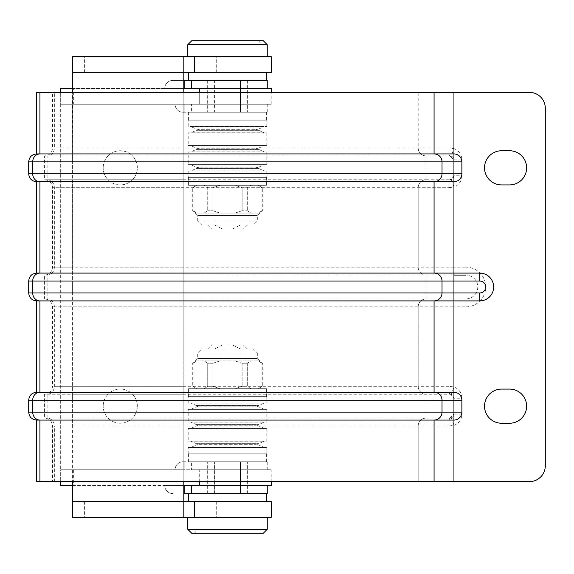 <?xml version="1.0" encoding="UTF-8"?>
<svg xmlns="http://www.w3.org/2000/svg" width="574" height="574" viewBox="0 0 574 574"><rect width="100%" height="100%" fill="white"/><g stroke="black" fill="none" stroke-linecap="round" stroke-linejoin="round"><path stroke-width="0.43" stroke-dasharray="2.87 2.15" d="M184.182 485.611L164.752 485.611L184.182 485.611L184.182 493.561L267.24 493.561M183.823 493.561L184.182 493.561M271.215 485.611L60.679 485.611M72.597 485.611L183.823 485.611L183.823 469.726L271.215 469.726L60.679 469.726L183.823 469.726L183.823 88.389L271.215 88.389M191.407 485.611L267.24 485.611L191.407 485.611L191.407 493.561M184.182 469.726L175.084 469.726L184.182 469.726L184.182 461.783L267.24 461.783L183.027 461.783L184.182 461.783L184.182 469.726M191.407 469.726L267.24 469.726L191.407 469.726L191.407 461.783L191.407 469.726M199.709 481.643L199.709 469.726M60.679 104.274L183.823 104.274L60.679 104.274L60.679 469.726L60.679 92.357L60.679 104.274L199.709 104.274L183.823 104.274L183.823 88.389L73.673 88.389L73.673 104.274M103.184 167.83A17.084 17.084 0 0 1 120.267 150.754A17.084 17.084 0 0 1 137.344 167.83A17.084 17.084 0 0 1 120.267 184.914A17.084 17.084 0 0 1 103.184 167.83A17.084 17.084 0 0 0 120.267 184.914A17.084 17.084 0 0 0 137.344 167.83A17.084 17.084 0 0 0 120.267 150.754A17.084 17.084 0 0 0 103.184 167.83M103.184 406.17A17.084 17.084 0 0 1 120.267 389.086A17.084 17.084 0 0 1 137.344 406.17A17.084 17.084 0 0 1 120.267 423.246A17.084 17.084 0 0 1 103.184 406.17A17.084 17.084 0 0 0 120.267 423.246A17.084 17.084 0 0 0 137.344 406.17A17.084 17.084 0 0 0 120.267 389.086A17.084 17.084 0 0 0 103.184 406.17M183.823 104.274L183.823 469.726L60.679 469.726L60.679 481.643L60.679 469.726M183.823 485.611L183.823 469.726M60.679 88.389L183.823 88.389M72.597 88.389L73.673 88.389M184.182 88.389L164.752 88.389L184.182 88.389L184.182 80.439L172.702 80.439A7.943 7.943 0 0 0 164.752 88.389A7.943 7.943 0 0 1 172.702 80.439L183.823 80.439M191.407 88.389L267.24 88.389L191.407 88.389M199.709 104.274L199.709 88.389L199.709 104.274L271.215 104.274L199.709 104.274L199.709 92.357M184.182 104.274L175.084 104.274L184.182 104.274L184.182 112.217L267.24 112.217L183.027 112.217L184.182 112.217L184.182 104.274M191.407 104.274L267.24 104.274L191.407 104.274L191.407 112.217L191.407 104.274M184.182 80.439L267.24 80.439M183.027 112.217A7.943 7.943 0 0 1 175.084 104.274A7.943 7.943 0 0 0 183.027 112.217M183.027 461.783A7.943 7.943 0 0 0 175.084 469.726A7.943 7.943 0 0 1 183.027 461.783M164.752 485.611A7.943 7.943 0 0 0 172.702 493.561A7.943 7.943 0 0 1 164.752 485.611M451.286 179.518L453.941 187.009A11.918 11.918 0 0 0 461.883 175.773L453.941 175.773A3.975 3.975 0 0 1 451.286 179.518L449.966 179.748L453.941 175.773L453.941 159.888L449.966 155.913L426.13 155.913A7.943 7.943 0 0 1 418.188 147.97L52.535 147.97L183.823 147.97L183.823 155.913L44.593 155.913L426.13 155.913A7.943 7.943 0 0 1 418.188 147.97L418.188 92.357L52.535 92.357L72.597 92.357L72.396 179.748L44.593 179.748L426.13 179.748L426.13 155.913A7.943 7.943 0 0 1 418.188 147.97L418.188 92.357L529.407 92.357A15.893 15.893 0 0 1 545.3 108.249L545.3 465.751A15.893 15.893 0 0 1 529.407 481.643L36.643 481.643M426.13 179.748A7.943 7.943 0 0 0 418.188 187.691L418.188 267.14L52.535 267.14L72.396 267.14L72.396 179.748L183.823 179.748L183.823 187.691L52.535 187.691L418.188 187.691A7.943 7.943 0 0 1 426.13 179.748A7.943 7.943 0 0 0 418.188 187.691L448.832 187.691A7.943 1.134 -90 0 1 449.966 179.748L426.13 179.748L426.13 155.913M183.823 179.748L183.823 155.913M183.823 187.691L183.823 306.86L52.535 306.86L453.941 306.86L453.941 386.991A11.918 11.918 0 0 1 461.883 398.227L453.941 398.227L453.941 414.112L449.966 418.087L426.13 418.087L426.13 394.252L426.13 418.087A7.943 7.943 0 0 0 418.188 426.03A7.943 7.943 0 0 1 426.13 418.087L44.593 418.087L44.593 394.252L449.966 394.252L453.941 398.227A3.975 3.975 0 0 0 451.286 394.481L453.941 386.991L448.832 386.309A7.943 1.134 -90 0 0 449.966 394.252L451.286 394.481M451.286 417.858L449.966 418.087A7.943 1.134 90 0 0 448.832 426.03L453.941 425.348L451.286 417.858A3.975 3.975 0 0 0 453.941 414.112A3.975 3.975 0 0 1 451.286 417.858M183.823 418.087L44.593 418.087C49.414 418.561 52.062 421.208 52.535 426.03L54.358 426.03A7.943 7.218 90 0 0 47.14 418.087L47.14 394.252A7.943 7.218 -90 0 0 54.358 386.309L183.823 386.309L183.823 481.643M183.823 275.082L426.13 275.082L426.13 298.918A7.943 7.943 0 0 0 418.188 306.86A7.943 7.943 0 0 1 426.13 298.918L465.851 298.918A11.918 11.918 0 0 0 477.769 287A11.918 11.918 0 0 0 465.851 275.082L465.851 267.14L453.941 267.14L453.941 275.082L426.13 275.082L426.13 298.918L44.593 298.918L44.593 275.082C49.414 274.609 52.062 271.961 52.535 267.14L52.535 187.691C52.062 182.869 49.414 180.222 44.593 179.748L44.593 155.913C49.414 155.439 52.062 152.792 52.535 147.97L52.535 92.357M418.188 187.691L418.188 267.14A7.943 7.943 0 0 0 426.13 275.082A7.943 7.943 0 0 1 418.188 267.14A7.943 7.943 0 0 0 426.13 275.082M183.823 298.918L44.593 298.918C49.414 299.391 52.062 302.039 52.535 306.86L52.535 386.309C52.062 391.131 49.414 393.778 44.593 394.252L72.396 394.252L72.396 426.03L52.535 426.03L52.535 481.643M451.286 156.142A3.975 3.975 0 0 1 453.941 159.888L461.883 159.888A11.918 11.918 0 0 0 453.941 148.652L451.286 156.142L449.966 155.913A7.943 1.134 90 0 1 448.832 147.97L418.188 147.97M453.941 92.357L453.941 148.652L448.832 147.97M36.643 420.075L183.823 420.075L183.823 412.125L28.7 412.125M442.023 412.125A7.943 7.943 0 0 1 434.073 420.075A7.943 7.943 0 0 0 442.023 412.125L442.023 400.207A7.943 7.943 0 0 0 434.073 392.264M36.643 392.264L72.396 392.264L72.396 400.207L183.823 400.207L183.823 392.264L72.396 392.264L72.396 292.955L28.7 292.955M36.643 300.905L183.823 300.905L183.823 292.955L72.396 292.955L72.396 281.045L183.823 281.045L183.823 273.095L72.396 273.095L72.396 281.045L28.7 281.045M442.023 292.955A7.943 7.943 0 0 1 434.073 300.905A7.943 7.943 0 0 0 442.023 292.955L442.023 281.045A7.943 7.943 0 0 0 434.073 273.095M36.643 273.095L72.396 273.095L72.396 173.793L28.7 173.793M36.643 181.736L183.823 181.736L183.823 173.793L72.396 173.793L72.396 161.875L183.823 161.875L183.823 153.925L72.396 153.925L72.396 161.875L28.7 161.875M442.023 173.793A7.943 7.943 0 0 1 434.073 181.736A7.943 7.943 0 0 0 442.023 173.793L442.023 161.875A7.943 7.943 0 0 0 434.073 153.925M36.643 153.925L72.396 153.925L72.396 92.357L36.643 92.357M183.823 92.357L183.823 147.97M183.823 306.86L183.823 386.309M183.823 420.075L183.823 501.504L72.597 501.504L271.215 501.504M183.823 400.207L183.823 412.125M183.823 300.905L183.823 392.264M183.823 281.045L183.823 292.955M183.823 181.736L183.823 273.095M183.823 161.875L183.823 173.793M271.215 72.496L72.597 72.496L183.823 72.496L183.823 153.925M54.358 481.643L54.358 426.03L418.188 426.03L418.188 481.643L418.188 426.03L448.832 426.03M448.832 187.691L453.941 187.009L453.941 267.14L418.188 267.14M72.597 481.643L72.597 517.389L271.215 517.389M267.24 517.389L187.791 517.389L267.24 517.389M214.611 493.561L214.611 461.783L207.659 461.783L214.611 461.783L214.611 493.561L207.659 493.561L240.427 493.561L214.611 493.561M232.477 344.996L222.554 344.996L214.611 348.97L222.554 344.996L211.627 344.996L232.477 344.996L240.427 348.97L207.659 348.97L247.38 348.97L240.427 348.97L232.477 344.996L243.405 344.996L232.477 344.996M249.877 348.97L205.155 348.97L249.877 348.97M242.149 363.263L247.308 363.263L247.315 386.309L242.149 386.309L247.315 386.309L247.315 363.263L250.91 360.881L220.086 360.881L258.343 360.881L250.91 360.881L247.315 363.263L242.149 363.263L234.953 360.881L242.149 363.263L242.149 386.309L242.149 363.263M261.945 363.263L258.343 360.881L261.945 363.263L261.945 386.309L262.741 385.642L261.945 386.309L261.945 363.263M212.882 363.263L207.723 363.263L207.723 386.309L207.723 363.263L212.882 363.263L220.086 360.881L204.122 360.881L220.086 360.881L212.882 363.263L212.882 386.309L207.723 386.309L212.882 386.309L220.086 388.691L234.953 388.691L242.149 386.309L234.953 388.691L250.91 388.691L247.315 386.309L250.91 388.691L258.343 388.691L261.945 386.309L258.343 388.691L220.086 388.691L212.882 386.309L212.882 363.263M204.122 360.881L207.723 363.263L204.122 360.881L196.688 360.881L211.469 360.881M220.086 388.691L204.122 388.691L207.723 386.309L204.122 388.691L196.688 388.691L193.086 386.309L196.688 388.691L220.086 388.691M193.086 363.263L196.688 360.881L192.29 363.938L193.086 363.263L193.086 386.309L192.29 385.642L193.086 386.309L193.086 363.263M196.688 388.691L195.339 388.691L196.688 388.691M188.588 388.691L266.444 388.691L188.588 388.691L188.588 396.634L266.444 396.634L188.588 396.634M266.845 402.991L188.193 402.991L266.845 402.991L266.845 396.634L188.193 396.634L266.845 396.634M190.575 402.991L264.463 402.991M188.193 409.348L266.845 409.348L188.193 409.348L188.193 422.055L266.845 422.055L188.193 422.055M264.463 409.348L190.575 409.348M190.575 422.055L264.463 422.055M188.193 428.412L266.845 428.412L188.193 428.412L188.193 441.126L266.845 441.126L188.193 441.126M264.463 428.412L190.575 428.412M190.575 441.126L264.463 441.126M188.193 447.483L266.845 447.483L188.193 447.483L188.193 453.833L266.845 453.833L188.193 453.833M264.463 447.483L190.575 447.483M188.588 453.833L266.444 453.833L188.588 453.833L188.588 461.783L266.444 461.783L188.588 461.783M214.611 461.783L247.38 461.783L214.611 461.783M188.588 493.561L266.444 493.561L188.588 493.561M240.427 493.561L247.38 493.561L240.427 493.561L240.427 461.783L240.427 493.561M191.766 533.282L263.265 533.282M214.611 225.03L222.554 229.004L214.611 225.03L207.659 225.03L240.427 225.03L214.611 225.03M222.554 229.004L211.627 229.004L222.554 229.004M232.477 229.004L240.427 225.03L232.477 229.004L243.405 229.004L232.477 229.004M263.265 40.718L191.766 40.718M266.444 80.439L188.588 80.439L266.444 80.439M214.611 80.439L240.427 80.439L207.659 80.439L214.611 80.439L214.611 112.217L207.659 112.217L247.38 112.217L214.611 112.217L214.611 80.439M240.427 80.439L247.38 80.439L240.427 80.439L240.427 112.217L240.427 80.439M266.444 112.217L188.588 112.217L266.444 112.217L266.444 120.167L188.588 120.167L266.444 120.167M188.193 120.167L266.845 120.167L188.193 120.167L188.193 126.517L266.845 126.517L188.193 126.517M190.575 126.517L264.463 126.517M188.193 132.874L266.845 132.874L188.193 132.874L188.193 145.588L266.845 145.588L188.193 145.588M264.463 132.874L190.575 132.874M190.575 145.588L264.463 145.588M188.193 151.945L266.845 151.945L188.193 151.945L188.193 164.652L266.845 164.652L188.193 164.652M264.463 151.945L190.575 151.945M190.575 164.652L264.463 164.652M266.845 177.366L188.193 177.366L266.845 177.366L266.845 171.009L188.193 171.009L266.845 171.009M266.444 177.366L188.588 177.366L266.444 177.366L266.444 185.309L188.588 185.309L266.444 185.309M264.463 171.009L190.575 171.009M250.91 185.309L234.953 185.309L258.343 185.309L250.91 185.309L247.315 187.691L247.315 210.737L247.315 187.691L242.149 187.691L234.953 185.309L220.086 185.309L234.953 185.309L242.149 187.691L247.308 187.691L250.91 185.309M258.343 185.309L259.692 185.309L258.343 185.309L262.741 188.358L258.343 185.309M204.122 185.309L220.086 185.309L196.688 185.309L204.122 185.309L207.723 187.691L212.882 187.691L207.723 187.691L207.723 210.737L207.723 187.691L204.122 185.309M196.688 185.309L195.339 185.309L196.688 185.309L192.29 188.358L193.086 187.691L193.086 210.737L196.688 213.119L204.122 213.119L207.723 210.737L204.122 213.119L196.688 213.119L192.29 210.062L193.086 210.737L193.086 187.691L196.688 185.309M261.945 210.737L258.343 213.119L250.91 213.119L247.308 210.737L250.91 213.119L258.343 213.119L261.945 210.737L261.945 187.691L261.945 210.737M242.149 210.737L234.953 213.119L220.086 213.119L250.91 213.119L234.953 213.119L242.149 210.737L247.308 210.737L242.149 210.737L242.149 187.691L242.149 210.737M212.882 210.737L220.086 213.119L204.122 213.119L220.086 213.119L212.882 210.737L207.723 210.737L212.882 210.737L212.882 187.691L212.882 210.737M220.086 185.309L212.882 187.691L220.086 185.309M258.343 213.119L259.692 213.119L258.343 213.119M196.688 213.119L195.339 213.119L196.688 213.119M205.155 225.03L249.877 225.03L205.155 225.03M240.427 225.03L247.38 225.03L240.427 225.03M266.444 72.496L188.588 72.496L266.444 72.496M183.823 394.252L72.396 394.252L72.396 267.14L183.823 267.14M72.597 92.357L72.597 56.611L271.215 56.611M188.588 501.504L266.444 501.504L188.588 501.504M267.24 56.611L187.791 56.611L267.24 56.611M448.832 386.309L418.188 386.309L418.188 306.86L418.188 386.309A7.943 7.943 0 0 0 426.13 394.252A7.943 7.943 0 0 1 418.188 386.309L54.358 386.309L54.358 306.86A7.943 7.218 90 0 0 47.14 298.918L47.14 275.082A7.943 7.218 -90 0 0 54.358 267.14L54.358 187.691A7.943 7.218 -90 0 0 47.14 179.748L47.14 155.913A7.943 7.218 90 0 0 54.358 147.97L54.358 92.357M509.547 184.914L501.604 184.914A17.084 17.084 0 0 1 484.521 167.83A17.084 17.084 0 0 1 501.604 150.754L509.547 150.754A17.084 17.084 0 0 1 526.631 167.83A17.084 17.084 0 0 1 509.547 184.914M509.547 423.246L501.604 423.246A17.084 17.084 0 0 1 484.521 406.17A17.084 17.084 0 0 1 501.604 389.086L509.547 389.086A17.084 17.084 0 0 1 526.631 406.17A17.084 17.084 0 0 1 509.547 423.246M258.343 360.881L259.692 360.881L258.343 360.881M196.688 360.881L195.339 360.881L196.688 360.881M187.791 529.307L267.24 529.307M195.339 388.691L192.29 385.642L192.29 363.938L197.729 358.499L197.729 352.938L201.696 348.97L253.335 348.97L257.31 352.938L197.729 352.938L257.31 352.938L257.31 358.499L197.729 358.499L257.31 358.499L262.741 363.938L262.741 385.642L259.692 388.691M266.444 388.691L266.444 396.634M199.314 406.17L255.724 406.17L199.314 406.17L196.365 405.531L190.905 403.063L264.133 403.063L258.666 405.531L255.724 406.17L258.666 406.801L264.133 409.276L190.905 409.276L196.365 406.801L199.314 406.17M188.193 402.991L188.193 396.634M199.314 425.234L255.724 425.234L199.314 425.234L196.365 424.602L190.905 422.127L264.133 422.127L258.666 424.602L255.724 425.234L258.666 425.872L264.133 428.34L190.905 428.34L196.365 425.872L199.314 425.234M266.845 422.055L266.845 409.348M199.314 444.305L255.724 444.305L199.314 444.305L196.365 443.666L190.905 441.198L264.133 441.198L258.666 443.666L255.724 444.305L258.666 444.936L264.133 447.411L190.905 447.411L196.365 444.936L199.314 444.305M266.845 441.126L266.845 428.412M266.845 447.483L266.845 453.833M266.444 453.833L266.444 461.783M267.24 44.693L187.791 44.693M188.588 120.167L188.588 112.217M266.845 126.517L266.845 120.167M258.666 129.064L264.133 126.589L190.905 126.589L196.365 129.064L199.314 129.695L255.724 129.695L199.314 129.695L196.365 130.334L190.905 132.802L264.133 132.802L258.666 130.334L255.724 129.695L258.666 129.064L196.365 129.064L258.666 129.064M266.845 132.874L266.845 145.588M258.666 148.128L264.133 145.66L190.905 145.66L196.365 148.128L199.314 148.766L255.724 148.766L199.314 148.766L196.365 149.398L190.905 151.873L264.133 151.873L258.666 149.398L255.724 148.766L258.666 148.128L196.365 148.128L258.666 148.128M266.845 151.945L266.845 164.652M258.666 167.199L264.133 164.724L190.905 164.724L196.365 167.199L199.314 167.83L255.724 167.83L199.314 167.83L196.365 168.469L190.905 170.937L264.133 170.937L258.666 168.469L255.724 167.83L258.666 167.199L196.365 167.199L258.666 167.199M188.193 171.009L188.193 177.366M188.588 185.309L188.588 177.366M259.692 185.309L262.741 188.358L262.741 210.062L257.31 215.501L257.31 221.062L253.335 225.03L201.696 225.03L197.729 221.062L257.31 221.062L197.729 221.062L197.729 215.501L257.31 215.501L197.729 215.501L192.29 210.062L192.29 188.358L195.339 185.309M73.673 469.726L73.673 485.611M418.188 426.03A7.943 7.943 0 0 1 426.13 418.087M183.823 426.03L72.396 426.03L72.396 481.643L72.396 400.207L28.7 400.207M453.941 275.082L453.941 306.86L465.851 306.86L465.851 298.918M465.851 306.86A19.86 19.86 0 0 0 485.719 287A19.86 19.86 0 0 0 465.851 267.14M418.188 306.86A7.943 7.943 0 0 1 426.13 298.918M453.941 414.112L461.883 414.112A11.918 11.918 0 0 1 453.941 425.348L453.941 481.643M461.883 173.793L461.883 161.875M461.883 412.125L461.883 400.207M216.276 72.496L216.276 56.611M84.4 72.496L84.4 56.611M72.597 72.496L72.597 56.611M216.276 501.504L216.276 517.389M84.4 501.504L84.4 517.389M72.597 501.504L72.597 517.389M418.188 386.309A7.943 7.943 0 0 0 426.13 394.252M196.365 405.531L258.666 405.531L196.365 405.531M258.666 406.801L196.365 406.801L258.666 406.801M196.365 424.602L258.666 424.602L196.365 424.602M258.666 425.872L196.365 425.872L258.666 425.872M196.365 443.666L258.666 443.666L196.365 443.666M258.666 444.936L196.365 444.936L258.666 444.936M196.559 533.282L193.115 529.307M258.666 130.334L196.365 130.334L258.666 130.334M258.666 149.398L196.365 149.398L258.666 149.398M258.666 168.469L196.365 168.469L258.666 168.469M258.479 40.718L261.916 44.693M271.215 481.643L271.215 469.726M271.215 104.274L271.215 92.357M267.24 104.274L267.24 112.217M267.24 469.726L267.24 461.783M207.659 493.561L207.659 461.783M207.659 348.97L211.627 344.996M207.659 225.03L211.627 229.004M247.38 80.439L247.38 112.217M207.659 80.439L207.659 112.217M247.38 348.97L243.405 344.996M247.38 493.561L247.38 461.783M247.38 225.03L243.405 229.004M253.335 348.97L201.696 348.97M250.91 360.881L243.563 360.881M204.122 213.119L211.469 213.119M250.91 213.119L243.563 213.119M201.696 225.03L253.335 225.03"/><path stroke-width="0.86" d="M267.24 485.611L267.24 493.561L191.407 493.561L191.407 485.611M184.182 485.611L184.182 493.561L191.407 493.561M184.182 493.561L183.823 493.561M183.823 485.611L271.215 485.611L271.215 481.643M60.679 485.611L60.679 481.643L60.679 485.611L72.597 485.611M199.709 485.611L199.709 481.643M60.679 88.389L60.679 92.357L60.679 88.389L72.597 88.389M271.215 92.357L271.215 88.389L183.823 88.389M199.709 92.357L199.709 88.389M183.823 80.439L191.407 80.439L191.407 88.389L191.407 80.439L267.24 80.439L267.24 88.389M453.941 275.082L465.851 275.082M453.941 481.643L529.407 481.643A15.893 15.893 0 0 0 545.3 465.751L545.3 108.249A15.893 15.893 0 0 0 529.407 92.357L434.073 92.357L434.073 153.925L36.643 153.925L36.643 92.357L434.073 92.357L434.073 153.925A7.943 7.943 0 0 1 442.023 161.875L442.023 173.793A7.943 7.943 0 0 1 434.073 181.736L434.073 273.095A7.943 7.943 0 0 1 442.023 281.045L442.023 292.955A7.943 7.943 0 0 1 434.073 300.905L434.073 392.264A7.943 7.943 0 0 1 442.023 400.207L442.023 412.125A7.943 7.943 0 0 1 434.073 420.075L36.643 420.075C31.821 419.594 29.174 416.946 28.7 412.125L453.941 412.125L453.941 481.643L36.643 481.643L36.643 420.075M434.073 420.075L434.073 481.643L434.073 420.075L453.941 420.075A7.943 7.943 0 0 0 461.883 412.125L461.883 400.207L453.941 400.207L453.941 412.125L461.883 412.125L461.883 414.112M434.073 300.905L453.941 300.905L453.941 400.207L442.023 400.207A7.943 7.943 0 0 0 434.073 392.264L39.929 392.264L39.929 300.905A7.943 7.218 -90 0 1 32.711 292.955L28.7 292.955C29.174 297.784 31.821 300.432 36.643 300.905L434.073 300.905L434.073 392.264L453.941 392.264A7.943 7.943 0 0 1 461.883 400.207L461.883 398.227M442.023 400.207L32.711 400.207A7.943 7.218 90 0 1 39.929 392.264L36.643 392.264L36.643 300.905M36.643 273.095L39.929 273.095L39.929 181.736L434.073 181.736L434.073 273.095L39.929 273.095A7.943 7.218 90 0 0 32.711 281.045L32.711 292.955L453.941 292.955L453.941 300.905L479.756 300.905L479.756 292.955A5.955 5.955 0 0 0 485.719 287A5.955 5.955 0 0 0 479.756 281.045L28.7 281.045C29.174 276.216 31.821 273.568 36.643 273.095L36.643 181.736L39.929 181.736A7.943 7.218 -90 0 1 32.711 173.793L453.941 173.793L453.941 273.095L479.756 273.095A13.905 13.905 0 0 1 493.662 287A13.905 13.905 0 0 1 479.756 300.905M442.023 281.045A7.943 7.943 0 0 0 434.073 273.095L453.941 273.095L453.941 292.955L479.756 292.955M434.073 181.736L453.941 181.736A7.943 7.943 0 0 0 461.883 173.793L453.941 173.793L453.941 161.875L28.7 161.875C29.174 157.054 31.821 154.406 36.643 153.925M442.023 161.875A7.943 7.943 0 0 0 434.073 153.925L453.941 153.925A7.943 7.943 0 0 1 461.883 161.875L461.883 175.773M183.823 72.496L271.215 72.496L271.215 56.611L183.823 56.611L183.823 72.496L72.597 72.496L72.597 56.611L183.823 56.611L183.823 92.357M72.597 517.389L72.597 501.504L183.823 501.504L183.823 517.389L72.597 517.389M72.597 72.496L72.597 92.357M72.597 481.643L72.597 501.504M183.823 481.643L183.823 517.389L271.215 517.389L271.215 501.504L194.306 501.504L194.306 517.389M263.265 533.282L191.766 533.282L187.791 529.307L267.24 529.307L263.265 533.282M191.766 40.718L263.265 40.718L267.24 44.693L187.791 44.693L191.766 40.718M183.823 501.504L194.306 501.504M501.604 184.914L509.547 184.914A17.084 17.084 0 0 0 526.631 167.83A17.084 17.084 0 0 0 509.547 150.754L501.604 150.754A17.084 17.084 0 0 0 484.521 167.83A17.084 17.084 0 0 0 501.604 184.914M501.604 423.246L509.547 423.246A17.084 17.084 0 0 0 526.631 406.17A17.084 17.084 0 0 0 509.547 389.086L501.604 389.086A17.084 17.084 0 0 0 484.521 406.17A17.084 17.084 0 0 0 501.604 423.246M267.24 517.389L267.24 529.307M187.791 517.389L187.791 529.307M266.444 493.561L266.444 501.504M188.588 493.561L188.588 501.504M187.791 56.611L187.791 44.693M267.24 56.611L267.24 44.693M188.588 80.439L188.588 72.496M266.444 80.439L266.444 72.496M184.182 80.439L184.182 88.389M39.929 481.643L39.929 420.075A7.943 7.218 -90 0 1 32.711 412.125L32.711 400.207L28.7 400.207C29.174 395.386 31.821 392.738 36.643 392.264M479.756 273.095L479.756 281.045M36.643 181.736C31.821 181.262 29.174 178.614 28.7 173.793L32.711 173.793L32.711 161.875A7.943 7.218 90 0 1 39.929 153.925L39.929 92.357M461.883 159.888L461.883 161.875L453.941 161.875L453.941 92.357M194.306 72.496L194.306 56.611M28.7 412.125L28.7 400.207M28.7 173.793L28.7 161.875M28.7 292.955L28.7 281.045"/></g></svg>
